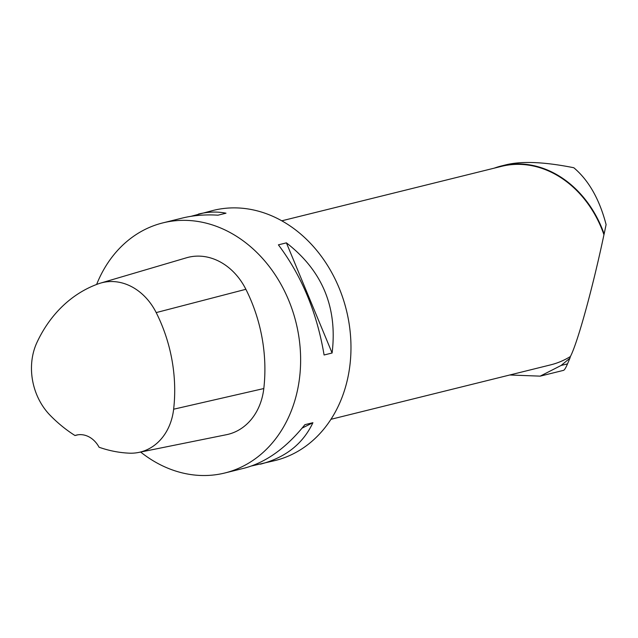 <?xml version="1.0" encoding="UTF-8"?>
<svg xmlns="http://www.w3.org/2000/svg" width="638" height="638" viewBox="0 0 638 638"><rect width="100%" height="100%" fill="white"/><g stroke="black" fill="none" stroke-linecap="round" stroke-linejoin="round"><path stroke-width="0.96" d="M540.187 376.149L563.49 370.367C564.431 370.112 565.77 367.951 567.509 363.875L569.917 358.181L561.113 365.462L540.179 376.141L509.762 374.992M569.917 358.181L570.404 356.522C577.653 342.646 592.742 287.858 603.947 234.736L604.138 234.01A102.662 83.889 -103.9 0 0 501.428 165.952A102.662 83.889 -103.9 0 0 494.267 168.145M330.962 419.302L550.642 364.864A102.247 83.554 -103.9 0 0 570.404 356.522M501.428 165.952L506.54 164.684C522.45 160.936 544.876 161.956 573.817 167.746C588.754 180.379 599.513 199.327 606.1 224.592L604.138 234.01M603.947 234.736A102.247 83.554 -103.9 0 0 501.444 166.366L281.773 220.812M191.009 216.314L213.212 210.412A128.836 105.278 76.1 0 1 350.087 363.812A128.836 105.278 76.1 0 1 275.193 460.516L251.619 465.955M96.617 284.468A128.836 105.278 76.1 0 1 162.865 222.885A128.836 105.278 76.1 0 1 296.04 322.613A128.836 105.278 76.1 0 1 224.847 472.989A128.836 105.278 76.1 0 1 140.631 452.039M332.103 353.005L324.088 354.991C316.95 312.588 301.718 275.871 278.399 244.84L286.406 242.855C322.389 270.751 337.622 307.468 332.103 353.005L286.406 242.855M198.418 214.081C207.964 211.728 217.159 211.441 225.996 213.204L217.989 215.189C205.253 214.392 193.338 215.357 182.237 218.084L162.865 222.885M224.847 472.989L244.218 468.188C266.022 462.462 286.247 447.964 304.892 424.677L312.907 422.699C302.994 443.809 285.497 457.637 260.4 464.185M74.989 435.523A143.335 117.129 76.1 0 1 50.099 415.266A57.444 46.941 76.1 0 1 36.948 342.47A143.335 117.129 76.1 0 1 98.555 283.75A57.444 46.941 76.1 0 1 100.565 283.105A57.444 46.941 76.1 0 1 156.19 312.596A143.335 117.129 76.1 0 1 173.64 409.213A57.444 46.941 76.1 0 1 138.645 452.446A57.444 46.941 76.1 0 1 129.155 453.163A143.335 117.129 76.1 0 1 99.081 447.246A24.539 20.049 76.1 0 0 76.353 435.116A24.539 20.049 76.1 0 0 74.989 435.523L77.916 434.813M100.565 283.105L186.471 257.792A61.352 50.131 76.1 0 1 245.877 289.293A147.242 120.319 76.1 0 1 263.805 388.542A61.352 50.131 76.1 0 1 226.426 434.709L138.645 452.446M312.907 422.699L302.109 428.122M156.19 312.596L245.877 289.293M173.64 409.213L263.805 388.542M567.509 363.875L561.113 365.462"/></g></svg>
